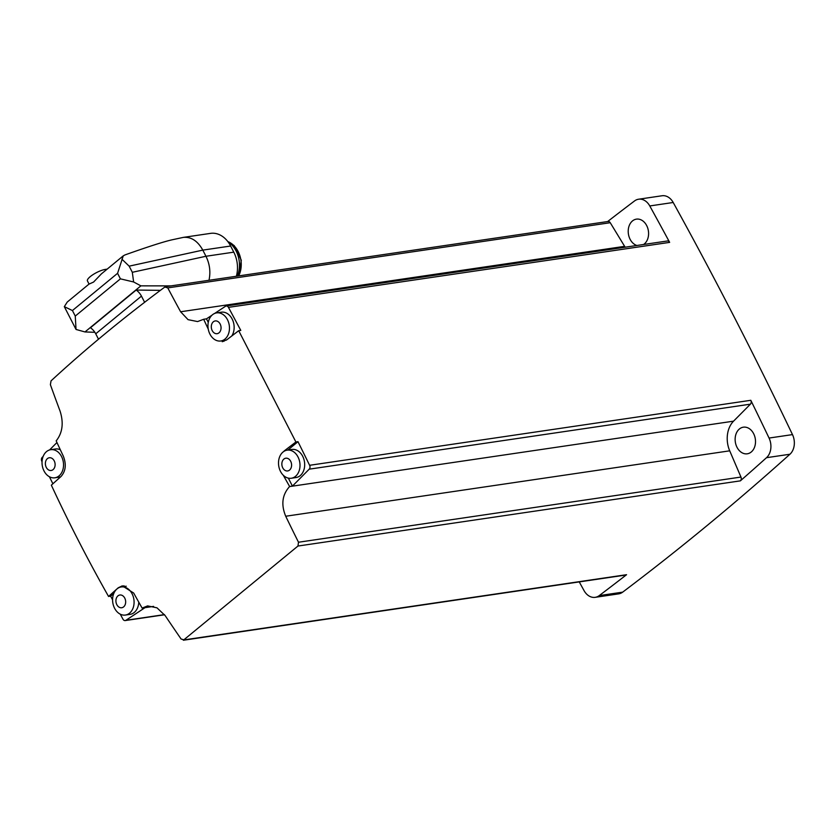 <?xml version="1.0" encoding="UTF-8"?>
<svg xmlns="http://www.w3.org/2000/svg" width="836" height="836" viewBox="0 0 836 836"><rect width="100%" height="100%" fill="white"/><g stroke="black" fill="none" stroke-linecap="round" stroke-linejoin="round"><path stroke-width="1.25" d="M607.636 221.55A3738.759 2808.793 81.6 0 1 634.555 200.943A14.954 11.234 81.6 0 1 638.62 199.219L662.039 195.76A14.954 11.234 81.6 0 1 673.199 202.49A3738.759 2808.793 81.6 0 1 792.486 434.605A14.954 11.234 81.6 0 1 789.936 454.241A3738.759 2808.793 81.6 0 1 622.674 592.149A14.954 11.234 81.6 0 1 618.619 593.873L595.19 597.332A14.954 11.234 81.6 0 1 584.04 590.603A3738.759 2808.793 81.6 0 1 579.254 581.908M214.622 313.458L225.49 306.269A2.989 2.247 81.6 0 1 226.201 305.986A2.989 2.247 81.6 0 1 228.447 307.366A3738.759 2808.793 81.6 0 1 240.789 330.398L238.709 330.701L295.902 441.993L297.982 441.69A3738.759 2808.793 81.6 0 1 309.613 465.297A2.989 2.247 81.6 0 1 309.205 469.174L750.404 404.164L733.559 421.166A23.92 17.974 81.6 0 0 729.713 450.823L740.957 477.053A2.989 2.247 81.6 0 1 740.362 480.857A3738.759 2808.793 81.6 0 0 766.507 457.689A14.954 11.234 81.6 0 0 769.057 438.054A3738.759 2808.793 81.6 0 0 750.812 400.298A2.989 2.247 81.6 0 1 750.404 404.164M226.201 305.986L667.4 240.987A2.989 2.247 81.6 0 1 669.646 242.367A3738.759 2808.793 81.6 0 0 649.771 205.949A14.954 11.234 81.6 0 0 638.62 199.219M120.259 614.167A3738.759 2808.793 81.6 0 0 122.965 619.183A2.989 2.247 81.6 0 0 125.212 620.563A2.989 2.247 81.6 0 0 125.922 620.291L144.941 607.709L142.141 608.117A1555.462 340.994 156.8 0 1 142.204 608.065L147.617 605.901L156.98 607.824L165.173 615.62A1555.462 894.395 -135.3 0 0 181.099 639.028L184.15 639.874L626.561 574.698A2.989 2.247 81.6 0 1 625.725 575.053L183.345 640.24L297.961 546.044L298.494 542.24A1555.462 968.318 56.5 0 1 285.713 516.24C280.917 504.61 282.192 494.724 289.559 486.583A1555.462 503.962 148.7 0 1 289.632 486.51L292.433 486.103L309.205 469.174M626.561 574.698A3738.759 2808.793 81.6 0 1 599.245 595.598A14.954 11.234 81.6 0 1 595.19 597.332M165.706 286.685L164.849 287.03C123.947 317.346 86.014 348.622 51.038 380.871L50.39 384.685A1555.462 968.318 -123.5 0 0 60.087 411.145C63.808 422.922 62.533 432.818 56.242 440.802A1555.462 503.962 -31.3 0 0 56.179 440.865A1554.594 934.397 50.5 0 0 63.327 456.153C66.514 464.419 65.741 471.19 61.018 476.499A1557.834 424.74 152.8 0 0 51.351 485.173C68.813 522.824 87.884 559.921 108.555 596.465L110.624 596.162A3738.759 2808.793 81.6 0 0 112.567 599.809M52.898 483.783A3738.759 2808.793 81.6 0 1 49.408 476.75M42.051 461.765A3738.759 2808.793 81.6 0 1 41.8 461.253A2.989 2.247 81.6 0 1 42.208 457.386L43.148 456.435M56.942 442.516L49.575 449.946M164.849 287.03L167.775 287.897A1555.462 894.395 44.7 0 0 180.618 311.765L624.628 246.348L610.238 222.71A2.989 2.247 81.6 0 0 608.085 221.488L165.706 286.664M625.171 247.205A23.92 17.974 81.6 0 1 624.628 246.348M211.999 315.193L206.471 318.85L203.671 319.258A1555.462 340.994 -23.2 0 0 203.587 319.31L197.589 321.567L188.058 319.665L180.618 311.765M107.165 269.129L105.451 269.38A11.955 3.26 -27.2 0 0 93.151 274.532A11.955 3.26 -27.2 0 0 87.446 280.927L89.065 284.083L93.58 282.056L101.396 273.884L123.258 255.847L117.573 273.309L72.418 310.543L64.32 306.655L67.235 302.057L89.055 284.052M208.979 280.29C210.776 272.076 209.773 264.071 205.959 256.265L202.803 250.121C197.693 240.956 191.214 236.713 183.366 237.382L172.174 239.786C163.95 241.625 148.223 246.662 124.992 254.917L123.258 255.858M64.32 306.655L76.034 329.457L75.261 316.081L120.415 278.848L133.624 281.972L132.318 272.296L129.162 266.151L121.91 259.181M94.855 332.31L84.99 331.944L76.034 329.457M133.624 281.972L140.887 285.849L170.993 285.891M183.366 237.382L210.578 233.369A26.313 19.761 81.6 0 1 230.631 246.024L233.787 252.159A26.313 19.761 81.6 0 1 236.369 276.256M98.512 339.217L95.732 333.804A10.46 6.291 -129.5 0 0 90.445 327.754L136.163 290.05A10.46 6.291 -129.5 0 1 141.451 296.111L144.628 302.287M160.376 290.353L136.163 290.05M228.04 241.855A23.92 17.974 81.6 0 1 237.34 276.11M238.709 330.701A1557.834 424.74 152.8 0 0 226.953 339.688L222.251 341.715M208.258 329.123A1554.594 934.397 -129.5 0 1 203.671 319.258M108.555 596.465A1557.834 424.74 -27.2 0 1 118.221 587.792L122.307 585.848L133.666 593.027A1554.594 934.397 50.5 0 0 142.141 608.117M289.632 486.51A1554.594 934.397 -129.5 0 1 283.31 475.287M284.804 450.886L284.146 450.98A1557.834 424.74 -27.2 0 1 295.902 441.993M297.982 441.69L287.845 450.05M288.336 478.129L292.433 486.103M287.187 450.144L291.868 449.454A14.202 10.669 81.6 0 1 302.695 456.289A14.202 10.669 81.6 0 1 296.007 477.555L291.325 478.244A14.202 10.669 -98.4 0 0 298.013 456.978A14.202 10.669 -98.4 0 0 287.187 450.144A14.202 10.669 -98.4 0 0 278.701 465.746A14.202 10.669 -98.4 0 0 291.325 478.244M121.972 586.841A14.954 11.234 81.6 0 1 124 585.775M113.727 593.602L110.624 596.162M121.262 586.956A14.202 10.669 -98.4 0 0 112.776 602.557A14.202 10.669 -98.4 0 0 125.4 615.056A14.202 10.669 -98.4 0 0 132.088 593.779A14.202 10.669 -98.4 0 0 121.262 586.956L125.943 586.266A14.202 10.669 81.6 0 1 126.215 586.224M138.755 602.129A14.202 10.669 81.6 0 1 130.082 614.355L125.4 615.056M50.714 449.695A14.202 10.669 -98.4 0 0 42.228 465.297A14.202 10.669 -98.4 0 0 54.852 477.795A14.202 10.669 -98.4 0 0 61.54 456.519A14.202 10.669 -98.4 0 0 50.714 449.695L55.406 449.005A14.202 10.669 81.6 0 1 60.328 449.778M60.6 476.875A14.202 10.669 81.6 0 1 59.544 477.105L54.852 477.795M223.954 341.297A14.954 11.234 81.6 0 1 221.634 340.858M206.471 318.85L208.279 322.362M216.639 312.883A14.202 10.669 -98.4 0 0 208.154 328.485A14.202 10.669 -98.4 0 0 220.788 340.983A14.202 10.669 -98.4 0 0 227.476 319.718A14.202 10.669 -98.4 0 0 216.639 312.883L221.331 312.194A14.202 10.669 81.6 0 1 232.157 319.028A14.202 10.669 81.6 0 1 231.781 335.978M226.357 340.106A14.202 10.669 81.6 0 1 225.469 340.294L220.788 340.983M220.15 324.034A6.437 4.838 -98.4 0 0 211.738 324.169A6.437 4.838 -98.4 0 0 216.639 333.721A6.437 4.838 -98.4 0 0 220.15 324.034M290.688 461.294A6.437 4.838 -98.4 0 0 282.286 461.43A6.437 4.838 -98.4 0 0 287.187 470.981A6.437 4.838 -98.4 0 0 290.688 461.294M54.215 460.845A6.437 4.838 -98.4 0 0 45.813 460.981A6.437 4.838 -98.4 0 0 50.714 470.522A6.437 4.838 -98.4 0 0 54.215 460.845M124.763 598.106A6.437 4.838 -98.4 0 0 116.35 598.242A6.437 4.838 -98.4 0 0 121.262 607.782A6.437 4.838 -98.4 0 0 124.763 598.106M737.028 447.333A13.449 10.105 81.6 0 1 743.361 427.186A13.449 10.105 81.6 0 1 755.326 439.015A13.449 10.105 81.6 0 1 747.29 453.802A13.449 10.105 81.6 0 1 737.028 447.333M636.896 245.481A13.449 10.105 81.6 0 1 630.104 239.284A13.449 10.105 81.6 0 1 636.447 219.136A13.449 10.105 81.6 0 1 647.921 228.73A13.449 10.105 81.6 0 1 643.605 244.488M228.447 307.366L669.646 242.367M309.613 465.297L750.812 400.298M792.486 434.605L769.057 438.054M673.199 202.49L649.771 205.949M289.559 486.583L733.559 421.166M285.713 516.24L729.713 450.823M298.494 542.24L740.957 477.053M297.961 546.044L740.362 480.857M622.674 592.149L599.245 595.598M789.936 454.241L766.507 457.689M142.204 608.065L153.615 606.393M125.922 620.291L164.462 614.606M167.775 287.897L610.238 222.71M120.415 278.848L117.573 273.309M75.261 316.081L72.418 310.543M230.631 246.024L202.803 250.121L129.162 266.151M233.787 252.159L205.959 256.265L132.318 272.296M84.99 331.944L140.887 285.849M95.732 333.804L141.451 296.111M105.451 269.38L105.869 270.185M227.862 241.614A22.081 16.595 81.6 0 1 238.678 275.911M118.879 587.687L118.221 587.792M125.212 620.563L164.577 614.763M227.779 241.51L234.258 245.648L241.29 260.205L238.96 275.87"/></g></svg>
